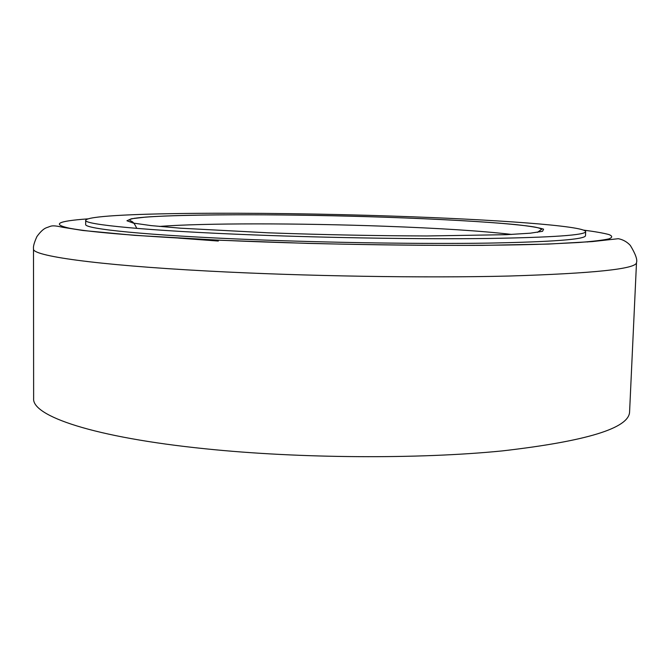 <?xml version="1.0" encoding="UTF-8"?>
<svg xmlns="http://www.w3.org/2000/svg" width="670" height="670" viewBox="0 0 670 670"><rect width="100%" height="100%" fill="white"/><g stroke="black" fill="none" stroke-linecap="round" stroke-linejoin="round"><path stroke-width="1" d="M629.582 411.991C628.904 428.222 586.543 441.187 502.483 450.885C418.918 459.252 299.867 458.565 205.589 448.816C93.214 437.401 31.808 415.919 33.634 398.466L33.5 248.913C31.624 255.689 93.8 264.977 207.859 271.04C303.527 276.191 424.345 278.142 508.84 276.04C593.771 273.419 636.324 268.93 636.5 262.598L629.582 411.991M585.664 231.644L585.496 235.706C585.136 239.408 552.624 241.878 487.961 243.118C423.708 244.081 331.449 242.758 252.833 239.634C146.78 235.463 83.549 228.872 85.676 224.366L85.685 220.296C83.566 224.534 146.814 230.815 252.908 234.885C331.558 237.934 423.85 239.307 488.12 238.478C552.8 237.406 585.312 235.128 585.664 231.644C584.985 225.815 493.539 219.45 394.303 216.167C258.067 211.41 88.976 212.181 85.685 220.296M134.444 218.253L135.683 218.202M583.662 230.128C594.994 231.594 603.427 233.076 608.963 234.567C612.623 236.049 612.606 237.482 608.904 238.872C602.916 240.212 592.757 241.426 578.419 242.515L551.108 243.888C478.615 246.786 333.652 245.362 220.74 240.228C142.936 236.527 92.661 232.557 69.923 228.319C51.339 224.266 57.285 221.117 87.762 218.872M511.78 234.441C481.797 230.941 439.11 228.194 383.726 226.2C299.775 223.152 203.412 222.984 159.368 226.443M386.071 217.256C294.256 214.149 190.012 213.789 145.415 217.122L131.404 218.755L126.94 220.765L133.271 223.085L151.144 225.614L180.523 228.194L268.461 232.825C322.613 234.76 375.426 235.806 426.916 235.966L506.386 234.684L530.288 233.194L542.558 231.309L543.579 229.173C539.09 227.674 529.995 226.167 516.294 224.659C485.7 221.695 438.381 219.082 386.071 217.256M178.589 238.11L218.328 241.041M587.012 241.878L587.699 241.979M33.5 248.913C33.081 246.594 34.229 242.473 36.925 236.543C40.468 231.661 43.659 228.721 46.498 227.708C51.506 226.15 50.928 224.651 62.972 227.323L82.879 230.488L134.511 235.338L220.489 240.262L308.116 243.394C370.259 244.868 428.339 245.522 482.367 245.362L548.562 244.064L592.355 241.585L618.318 238.696C623.05 239.626 627.053 241.878 630.336 245.446C635.495 253.98 637.555 259.7 636.5 262.598M136.747 228.386C132.677 219.191 130.449 222.021 129.737 219.944C130.734 214.358 272.238 213.052 386.029 217.264C431.346 218.814 469.528 220.815 500.591 223.269C531.645 226.033 538.571 227.231 541.678 229.291L537.415 232.364"/></g></svg>
